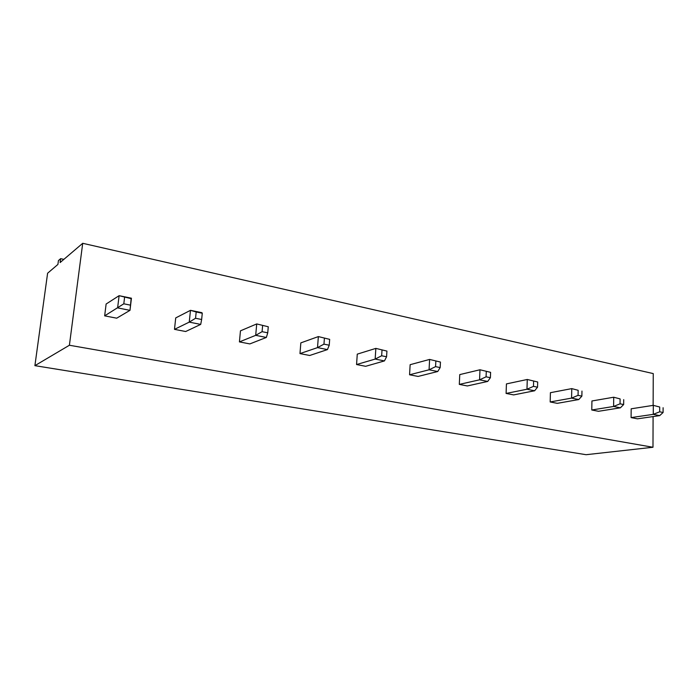 <?xml version="1.0" encoding="UTF-8"?>
<svg xmlns="http://www.w3.org/2000/svg" width="698" height="698" viewBox="0 0 698 698"><rect width="100%" height="100%" fill="white"/><g stroke="black" fill="none" stroke-linecap="round" stroke-linejoin="round"><path stroke-width="1.05" d="M653.092 416.575L652.979 447.261L586.084 454.703L34.9 365.656L47.604 273.223L57.908 264.437L58.431 260.581L60.647 258.67L60.124 262.553L82.713 243.297L653.249 373.587L653.136 405.372M652.979 447.261L69.399 345.248L34.9 365.656M69.399 345.248L82.713 243.297M329.665 339.359L329.238 345.205L327.441 349.593L309.711 355.483L299.974 353.598L300.838 342.875L318.358 336.584L329.665 339.359L318.358 336.584L317.511 347.621L299.974 353.598M418.111 376.431L409.569 374.782L410.136 364.688L429.61 359.426L440.455 362.07L429.61 359.426L429.069 369.792L437.742 371.511L418.111 376.431M386.928 351.094L386.579 356.765L384.441 360.918L365.673 366.302L356.565 364.539L357.271 354.139L375.847 348.389L386.928 351.094L375.847 348.389L375.166 359.077L356.565 364.539M490.598 372.348L490.397 377.688L487.71 381.44L467.337 385.95L459.31 384.397L459.755 374.599L479.98 369.766L490.598 372.348L479.98 369.766L479.57 379.825L459.31 384.397M631.097 417.596L631.175 408.801L653.302 405.346L653.276 414.35L631.097 417.596L637.466 418.826L659.697 415.624L653.276 414.35L659.689 411.803L659.697 407.021L653.302 405.346L659.697 407.021M591.773 409.996L591.93 400.975L613.716 397.223L613.603 406.463L591.773 409.996L598.509 411.296L620.4 407.815L613.603 406.463L620.051 403.819L620.103 398.907L613.716 397.223L620.103 398.907M537.687 382.007L537.539 387.189L534.624 390.767L513.658 394.902L506.094 393.436L506.434 383.909L527.278 379.476L537.687 382.007L527.278 379.476L526.973 389.248L506.094 393.436M550.172 401.961L550.417 392.686L571.775 388.611L571.575 398.113L550.172 401.961L557.301 403.339L578.782 399.544L571.575 398.113L578.057 395.356L578.153 390.304L571.775 388.611L578.153 390.304M268.276 326.769L267.744 332.815L266.348 337.448L249.849 343.913L239.423 341.898L240.461 330.835L256.724 323.933L268.276 326.769L256.724 323.933L255.695 335.337L239.423 341.898M174.483 329.351L175.722 317.913L190.484 310.331L189.245 322.127L174.483 329.351L185.677 331.515L200.71 324.404L189.245 322.127L195.545 318.271L196.199 311.989L190.484 310.331L201.905 312.678L202.28 313.236L196.199 311.989M131.154 298.657L129.994 310.348L116.706 318.183L104.656 315.854L106.122 304.023L119.105 295.682L131.433 298.212L129.994 310.348L117.622 307.888L119.105 295.682L131.154 298.657L131.433 298.212M63.858 259.368L60.647 258.67M327.441 349.593L317.511 347.621L323.959 344.149L324.404 338.277M409.569 374.782L429.069 369.792L435.569 366.642L435.849 361.128M384.441 360.918L375.166 359.077L381.658 355.771L382.007 350.091M487.71 381.44L479.57 379.825L486.078 376.815L486.288 371.467M534.624 390.767L526.973 389.248L533.473 386.369L533.63 381.169M266.348 337.448L255.695 335.337L262.082 331.672L262.623 325.608M104.656 315.854L123.808 303.805L124.584 297.304M329.238 345.205L323.959 344.149M435.569 366.642L440.176 367.567L437.742 371.511M440.176 367.567L440.455 362.07M386.579 356.765L381.658 355.771M490.397 377.688L486.078 376.815M659.689 411.803L663.091 412.492L659.697 415.624M663.091 412.492L663.1 407.719M620.051 403.819L623.654 404.543L620.4 407.815M623.654 404.543L623.707 399.64M537.539 387.189L533.473 386.369M578.057 395.356L581.879 396.124L578.782 399.544M581.879 396.124L581.966 391.081M267.744 332.815L262.082 331.672M195.545 318.271L201.643 319.492L200.71 324.404M201.643 319.492L202.28 313.236M130.386 305.131L123.808 303.805"/></g></svg>

